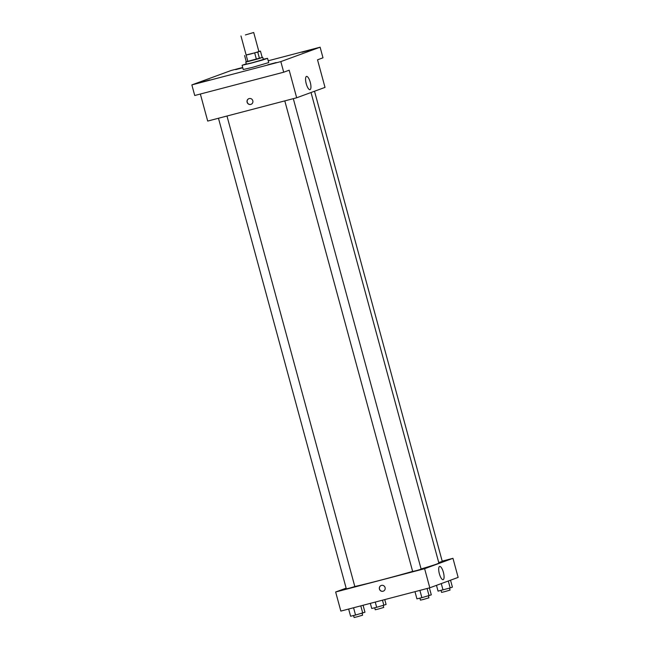 <?xml version="1.0" encoding="UTF-8"?>
<svg xmlns="http://www.w3.org/2000/svg" width="650" height="650" viewBox="0 0 650 650"><rect width="100%" height="100%" fill="white"/><g stroke="black" fill="none" stroke-linecap="round" stroke-linejoin="round"><path stroke-width="0.97" d="M245.408 34.938L253.703 32.5L245.408 34.938M253.703 32.5L258.895 51.594L250.591 54.031L246.155 55.047L240.971 35.961M260.455 51.106L262.186 57.468L259.472 58.459L257.741 52.098L260.455 51.106L258.854 51.447M246.139 54.974L257.741 52.098M246.179 55.201L247.902 61.563L246.326 61.904L244.595 55.542M247.902 61.563L256.417 59.337L254.686 52.975M259.472 58.459L256.417 59.337M246.285 61.758L262.178 57.444M262.746 57.379L263.323 59.499L252.257 62.749L246.342 64.114L245.765 61.994M263.25 59.231L267.564 58.346L262.381 60.068L250.965 63.221L242.101 65.268L246.269 63.846M267.564 58.346L268.718 62.587L252.119 67.462L243.254 69.509L242.101 65.268M310.261 50.05L301.974 52.26L310.261 50.05M276.12 62.562L267.832 64.772L276.12 62.562M209.796 79.926L201.508 82.144L209.796 79.926M242.783 67.787L235.649 69.631L242.734 67.608M242.694 67.47L231.14 70.493L191.856 84.898L280.824 61.604L320.117 47.198L268.223 60.783M200.354 94.031L207.699 121.071L296.676 97.776L289.177 70.2L283.709 72.207L194.732 95.501L191.856 84.898M283.709 72.207L280.824 61.604M296.676 97.776L325.016 87.392L317.525 59.816L322.993 57.809L320.117 47.198M306.248 83.777A6.849 2.129 -104.7 0 1 306.516 76.416A6.849 2.129 -104.7 0 1 310.31 82.501A6.849 2.129 -104.7 0 1 309.985 89.659A6.849 2.129 -104.7 0 1 306.248 83.777M251.071 104.309A3.022 2.876 69.9 0 1 247.284 102.334A3.022 2.876 69.9 0 1 248.982 98.629A3.022 2.876 69.9 0 1 252.72 100.482A3.022 2.876 69.9 0 1 250.819 104.39A3.022 2.876 69.9 0 1 248.982 98.629M412.636 571.407A46.183 1.3 164.8 0 1 380.778 580.117A46.183 1.3 164.8 0 1 354.811 586.503M311.025 92.519L438.872 563.046A46.183 1.3 164.8 0 1 421.086 568.961M284.798 100.888L412.661 571.496L416.934 570.464L421.151 569.189L293.304 98.662M226.98 116.025L354.827 586.56L349.294 588.185L346.336 588.859L218.473 118.251M314.519 91.236L442.276 561.446L438.734 562.534M346.141 588.153L335.652 591.996L424.621 568.701L452.961 558.317L442.187 561.137M452.961 558.317L458.144 577.403L429.804 587.795L340.836 611.089L335.652 591.996M429.804 587.795L424.621 568.701M439.376 573.788A6.849 2.129 -104.7 0 1 439.652 566.434A6.849 2.129 -104.7 0 1 443.438 572.512A6.849 2.129 -104.7 0 1 443.121 579.678A6.849 2.129 -104.7 0 1 439.376 573.788M383.338 591.142A3.022 2.876 69.9 0 1 379.551 589.16A3.022 2.876 69.9 0 1 381.257 585.463A3.022 2.876 69.9 0 1 384.995 587.316A3.022 2.876 69.9 0 1 383.086 591.224A3.022 2.876 69.9 0 1 381.257 585.463M414.976 591.679L416.926 598.861L421.874 597.675L431.291 594.864L429.398 587.901M421.874 597.675L419.892 590.387M429.057 595.684L427.107 588.502M428.399 595.863L428.927 597.829L423.394 599.454L420.436 600.137L419.9 598.146M436.483 585.349L438.051 591.118L450.182 587.941L452.416 587.121L450.531 580.198M442.999 589.932L441.277 583.586M450.182 587.941L448.305 581.011M449.524 588.12L450.052 590.086L444.519 591.711L441.569 592.394L441.025 590.403M348.652 609.042L350.602 616.224L355.55 615.046L364.967 612.227L363.074 605.264M355.55 615.046L353.567 607.75M362.733 613.048L360.783 605.865M362.074 613.234L362.602 615.192L357.069 616.817L354.112 617.5L353.576 615.517M370.338 603.363L371.727 608.481L376.675 607.303L386.092 604.484L384.759 599.584M376.675 607.303L375.261 602.079M383.858 605.304L382.468 600.186M383.199 605.491L383.727 607.449L378.194 609.074L375.245 609.757L374.701 607.774"/></g></svg>
